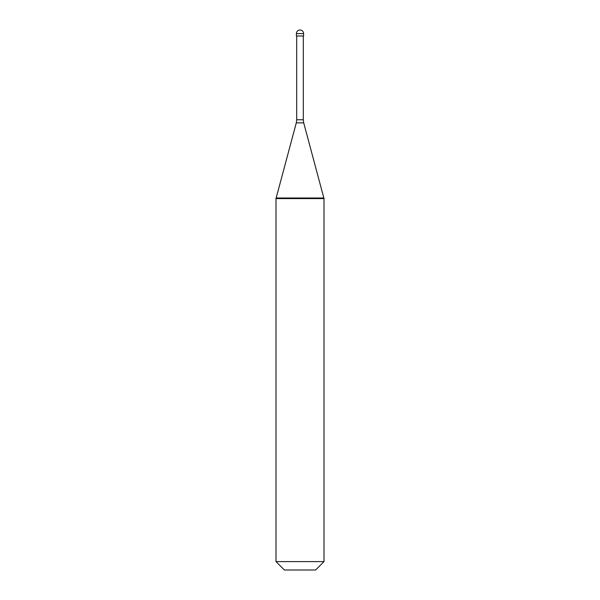 <?xml version="1.0" encoding="UTF-8"?>
<svg xmlns="http://www.w3.org/2000/svg" width="600" height="600" viewBox="0 0 600 600"><rect width="100%" height="100%" fill="white"/><g stroke="black" fill="none" stroke-linecap="round" stroke-linejoin="round"><path stroke-width="0.9" d="M303.6 33.6L303.6 36L296.4 36L296.4 33.6L303.6 33.6A3.6 3.6 0 0 0 300 30A3.6 3.6 0 0 0 296.4 33.6M324 198L324 198.593L300 198.593L300 198L300 198.593L276 198.593L276 198L324 198L324 561.6L276 561.6L276 198M324 561.6L315.6 570L284.4 570L276 561.6M303.3 36L303.3 119.76L296.7 119.76L296.288 122.865L303.712 122.865L323.843 198M303.3 119.76L303.712 122.865M296.7 36L296.7 119.76M296.288 122.865L276.157 198"/></g></svg>
